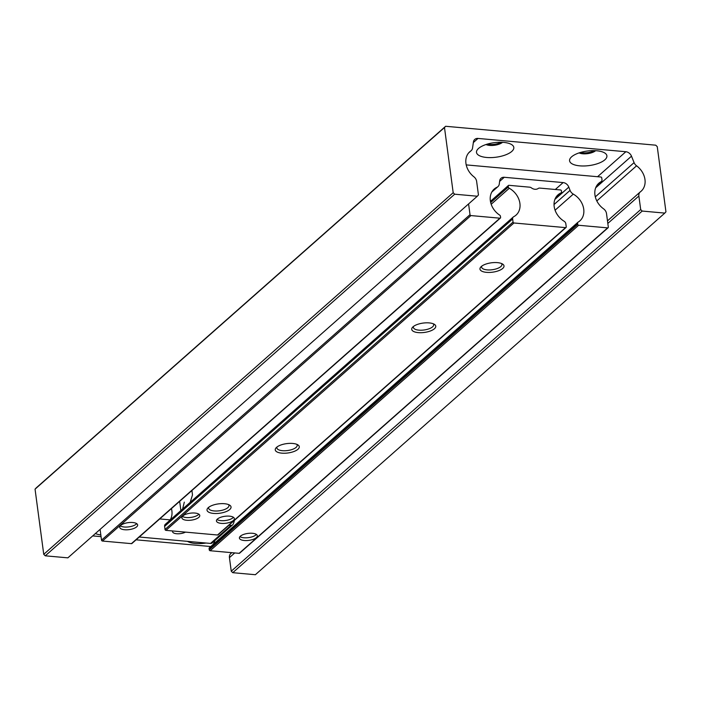 <?xml version="1.0" encoding="UTF-8"?>
<svg xmlns="http://www.w3.org/2000/svg" width="701" height="701" viewBox="0 0 701 701"><rect width="100%" height="100%" fill="white"/><g stroke="black" fill="none" stroke-linecap="round" stroke-linejoin="round"><path stroke-width="1.05" d="M596.77 150.776A18.822 7.334 172.4 0 0 570.921 157.488A18.822 7.334 172.4 0 0 579.709 165.839A18.822 7.334 172.4 0 0 601.546 161.992A18.822 7.334 172.4 0 0 604.744 152.976A18.822 7.334 172.4 0 0 596.77 150.776M579.114 152.897A9.639 3.75 172.4 0 0 582.759 153.782A9.639 3.75 172.4 0 0 595.631 150.689M580.489 152.468A9.639 3.75 172.4 0 0 582.627 152.818A9.639 3.75 172.4 0 0 594.194 150.636M503.686 142.399A18.822 7.334 172.4 0 0 477.837 149.12A18.822 7.334 172.4 0 0 486.625 157.471A18.822 7.334 172.4 0 0 508.462 153.615A18.822 7.334 172.4 0 0 511.66 144.608A18.822 7.334 172.4 0 0 503.686 142.399M486.03 144.52A9.639 3.75 172.4 0 0 489.675 145.405A9.639 3.75 172.4 0 0 502.547 142.312M487.397 144.091A9.639 3.75 172.4 0 0 489.543 144.441A9.639 3.75 172.4 0 0 501.11 142.259M642.195 211.062L664.802 213.095L665.95 211.842L657.258 146.675L655.742 145.186L445.634 126.276L444.487 127.538L453.188 192.705L454.695 194.195L477.302 196.227L478.45 194.974L476.636 181.41A6.02 4.802 48.5 0 0 473.902 176.801A17.472 13.915 -131.5 0 1 469.81 151.723A17.472 13.915 -131.5 0 1 470.844 150.908A6.02 4.802 48.5 0 0 471.203 150.627A6.02 4.802 48.5 0 0 472.535 148.086L473.438 141.952A6.02 4.802 -131.5 0 1 474.761 139.411A6.02 4.802 -131.5 0 1 478.021 138.43L625.853 151.731A6.02 4.802 -131.5 0 1 631.496 156.174L634.081 162.623A6.02 4.802 48.5 0 0 636.569 165.813A17.472 13.915 -131.5 0 1 641.108 191.233A17.472 13.915 -131.5 0 1 640.434 191.785A6.02 4.802 48.5 0 0 640.206 191.969A6.02 4.802 48.5 0 0 638.874 196.008L640.688 209.573L642.195 211.062L232.758 572.682L255.366 574.724L664.802 213.095M230.997 553.404A6.02 4.802 48.5 0 0 230.769 553.588A6.02 4.802 48.5 0 0 229.437 557.628L231.242 571.192L640.688 209.573M231.242 571.192L232.758 572.682M445.634 126.276L36.198 487.905L35.05 489.158L43.742 554.325L45.258 555.814L67.866 557.847L477.302 196.227M45.258 555.814L454.695 194.195M43.742 554.325L453.188 192.705M35.05 489.158L444.487 127.538M95.415 533.522A18.822 7.334 172.4 0 0 100.83 534.951M187.456 541.356A18.822 7.334 172.4 0 0 206.05 543.03M92.707 535.906L101.058 536.659M136.082 539.814L210.773 546.535M132.778 522.517A9.034 3.523 172.4 0 0 123.814 523.708A9.034 3.523 172.4 0 0 119.731 527.327A9.034 3.523 172.4 0 0 124.594 529.746A9.034 3.523 172.4 0 0 133.558 528.563A9.034 3.523 172.4 0 0 137.641 524.935A9.034 3.523 172.4 0 0 132.778 522.517M252.456 533.286A9.034 3.523 172.4 0 0 243.492 534.477A9.034 3.523 172.4 0 0 239.409 538.096A9.034 3.523 172.4 0 0 244.272 540.515A9.034 3.523 172.4 0 0 253.236 539.323A9.034 3.523 172.4 0 0 257.32 535.704A9.034 3.523 172.4 0 0 252.456 533.286M468.583 203.93L470.02 214.681A0.903 0.719 48.5 0 0 470.923 215.575L499.918 218.186A0.903 0.719 48.5 0 0 500.602 217.433L500.461 216.337A1.507 1.2 48.5 0 0 499.655 215.102A17.472 13.915 -131.5 0 1 494.214 189.051A17.472 13.915 -131.5 0 1 496.983 187.255A6.02 4.802 48.5 0 0 497.938 186.632A6.02 4.802 48.5 0 0 499.278 184.004L499.682 180.902A6.02 4.802 -131.5 0 1 501.022 178.273A6.02 4.802 -131.5 0 1 504.273 177.283L563.131 182.584A6.02 4.802 -131.5 0 1 568.809 187.123L570.062 190.374A6.02 4.802 48.5 0 0 573.287 194.116A17.472 13.915 -131.5 0 1 579.867 220.859A17.472 13.915 -131.5 0 1 578.071 222.156A1.507 1.2 48.5 0 0 577.589 223.277L577.729 224.373A0.903 0.719 48.5 0 0 578.64 225.266L607.627 227.878A0.903 0.719 48.5 0 0 608.319 227.124L606.514 213.595A6.02 4.802 48.5 0 0 603.543 208.81A17.472 13.915 -131.5 0 1 598.803 183.25A17.472 13.915 -131.5 0 1 601.011 181.725A2.778 2.217 48.5 0 0 601.362 181.489A2.778 2.217 48.5 0 0 601.975 179.622L601.747 177.905A0.903 0.719 48.5 0 0 600.845 177.011L466.209 164.893M100.094 529.386L101.522 540.138A0.903 0.719 48.5 0 0 102.434 541.041L131.42 543.643A0.903 0.719 48.5 0 0 131.911 543.503L500.409 218.037M577.79 222.401L209.581 547.612A1.507 1.2 48.5 0 0 209.091 548.734L209.24 549.829A0.903 0.719 48.5 0 0 210.142 550.732L239.137 553.334A0.903 0.719 48.5 0 0 239.619 553.185L608.117 227.729M214.9 540.515A17.472 13.915 -131.5 0 1 212.938 544.624M172.7 530.972A7.527 2.935 172.4 0 0 172.569 531.717A7.527 2.935 172.4 0 0 176.617 533.733A7.527 2.935 172.4 0 0 185.493 532.12M159.723 518.933L170.194 519.879M228.99 525.163L231.006 525.347L210.537 543.433L139.254 537.019M210.537 543.433A3.014 2.401 48.5 0 0 212.158 542.933L232.636 524.856A3.014 2.401 -131.5 0 1 231.006 525.347M234.344 520.431A15.965 12.714 48.5 0 1 233.047 524.33A3.014 2.401 -131.5 0 1 232.636 524.856M239.952 536.624A9.034 3.523 172.4 0 0 243.904 537.763A9.034 3.523 172.4 0 0 256.417 534.425M120.274 525.855A9.034 3.523 172.4 0 0 124.226 527.003A9.034 3.523 172.4 0 0 136.73 523.665M229.49 516.155A9.034 3.523 172.4 0 0 220.526 517.347A9.034 3.523 172.4 0 0 216.443 520.966A9.034 3.523 172.4 0 0 221.306 523.384A9.034 3.523 172.4 0 0 230.27 522.201A9.034 3.523 172.4 0 0 234.353 518.574A9.034 3.523 172.4 0 0 229.49 516.155M184.31 502.144L182.593 509.066M194.913 513.044A9.034 3.523 172.4 0 0 185.949 514.236A9.034 3.523 172.4 0 0 181.866 517.855A9.034 3.523 172.4 0 0 186.729 520.273A9.034 3.523 172.4 0 0 195.693 519.091A9.034 3.523 172.4 0 0 199.776 515.463A9.034 3.523 172.4 0 0 194.913 513.044M190.181 502.363L192.495 494.906L191.908 490.49M292.764 443.453A12.119 4.723 172.4 0 0 276.115 447.773A12.119 4.723 172.4 0 0 281.776 453.153A12.119 4.723 172.4 0 0 295.84 450.673A12.119 4.723 172.4 0 0 297.89 444.872A12.119 4.723 172.4 0 0 292.764 443.453M277.07 446.931A10.243 3.987 172.4 0 0 276.886 447.939A10.243 3.987 172.4 0 0 282.398 450.682A10.243 3.987 172.4 0 0 292.562 449.332A10.243 3.987 172.4 0 0 297.189 445.231A10.243 3.987 172.4 0 0 296.751 444.303M224.522 503.721A12.119 4.723 172.4 0 0 207.873 508.05A12.119 4.723 172.4 0 0 213.533 513.421A12.119 4.723 172.4 0 0 227.597 510.941A12.119 4.723 172.4 0 0 229.656 505.141A12.119 4.723 172.4 0 0 224.522 503.721M208.828 507.2A10.243 3.987 172.4 0 0 208.653 508.207A10.243 3.987 172.4 0 0 214.155 510.95A10.243 3.987 172.4 0 0 224.32 509.601A10.243 3.987 172.4 0 0 228.947 505.5A10.243 3.987 172.4 0 0 228.508 504.571M497.482 262.638A12.119 4.723 172.4 0 0 480.833 266.967A12.119 4.723 172.4 0 0 486.494 272.347A12.119 4.723 172.4 0 0 500.558 269.867A12.119 4.723 172.4 0 0 502.608 264.058A12.119 4.723 172.4 0 0 497.482 262.638M481.789 266.117A10.243 3.987 172.4 0 0 481.605 267.125A10.243 3.987 172.4 0 0 487.116 269.867A10.243 3.987 172.4 0 0 497.281 268.527A10.243 3.987 172.4 0 0 501.907 264.417A10.243 3.987 172.4 0 0 501.469 263.497M429.24 322.907A12.119 4.723 172.4 0 0 412.591 327.236A12.119 4.723 172.4 0 0 418.252 332.616A12.119 4.723 172.4 0 0 432.315 330.136A12.119 4.723 172.4 0 0 434.375 324.326A12.119 4.723 172.4 0 0 429.24 322.907M413.546 326.394A10.243 3.987 172.4 0 0 413.371 327.402A10.243 3.987 172.4 0 0 418.874 330.145A10.243 3.987 172.4 0 0 429.038 328.795A10.243 3.987 172.4 0 0 433.665 324.686A10.243 3.987 172.4 0 0 433.236 323.766M538.263 188.455A6.773 5.398 -131.5 0 1 534.951 189.279A6.773 5.398 -131.5 0 1 531.332 187.833A3.014 2.401 48.5 0 0 529.728 187.185L508.935 185.309A0.903 0.719 48.5 0 0 508.243 186.063L508.365 186.965A1.507 1.2 48.5 0 0 509.276 188.271A17.472 13.915 -131.5 0 1 516.041 215.119A17.472 13.915 -131.5 0 1 513.702 216.705A3.014 2.401 48.5 0 0 513.307 216.977A3.014 2.401 48.5 0 0 512.641 218.992L513.053 222.086A0.903 0.719 48.5 0 0 513.956 222.979L565.549 227.623A0.903 0.719 48.5 0 0 566.242 226.87L565.83 223.777A3.014 2.401 48.5 0 0 564.112 221.236A17.472 13.915 -131.5 0 1 558.04 194.79A17.472 13.915 -131.5 0 1 560.966 192.924A1.507 1.2 48.5 0 0 561.554 191.759L561.431 190.847A0.903 0.719 48.5 0 0 560.528 189.953L539.735 188.087A3.014 2.401 48.5 0 0 538.263 188.455M165.681 524.085A3.014 2.401 48.5 0 0 165.278 524.357A3.014 2.401 48.5 0 0 164.612 526.372L165.024 529.465A0.903 0.719 48.5 0 0 165.935 530.359L217.529 535.003A0.903 0.719 48.5 0 0 218.02 534.854L566.04 227.475M171.438 508.584A17.472 13.915 -131.5 0 1 170.01 520.177M216.986 519.494A9.034 3.523 172.4 0 0 220.938 520.641A9.034 3.523 172.4 0 0 233.442 517.294M182.409 516.383A9.034 3.523 172.4 0 0 186.361 517.531A9.034 3.523 172.4 0 0 198.874 514.183M229.437 557.628L234.739 552.94M607.828 223.426L638.874 196.008M596.814 200.933L636.569 165.813M595.307 196.867L634.081 162.623M595.675 187.807L631.496 156.174M597.567 176.713L625.853 151.731M473.35 142.557L478.021 138.43M468.873 152.652L470.844 150.908M492.084 191.575L496.983 187.255M131.42 543.643L499.918 218.186M102.434 541.041L470.923 215.575M101.522 540.138L470.02 214.681M597.024 185.248L601.011 181.725M239.137 553.334L607.627 227.878M210.142 550.732L578.64 225.266M209.24 549.829L577.729 224.373M209.091 548.734L577.589 223.277M555.078 210.204L573.287 194.116M554.035 204.526L570.062 190.374M554.894 199.417L568.809 187.123M555.315 189.489L563.131 182.584M499.611 181.401L504.273 177.283M490.507 201.73L508.243 186.063M555.823 197.472L560.966 192.924M217.529 535.003L565.549 227.623M165.935 530.359L513.956 222.979M165.024 529.465L513.053 222.086M164.612 526.372L512.641 218.992M491.182 204.263L509.276 188.271M490.691 202.58L508.365 186.965M230.769 553.588L231.803 552.677M607.487 220.868L640.206 191.969M468.732 152.809L471.203 150.627M596.91 185.423L601.362 181.489M209.424 547.726L577.922 222.27M491.813 192.048L497.938 186.632M490.437 201.362L508.444 185.458M555.753 197.594L561.221 192.766M165.278 524.357L513.307 216.977M180.893 510.565L179.658 501.32"/></g></svg>
